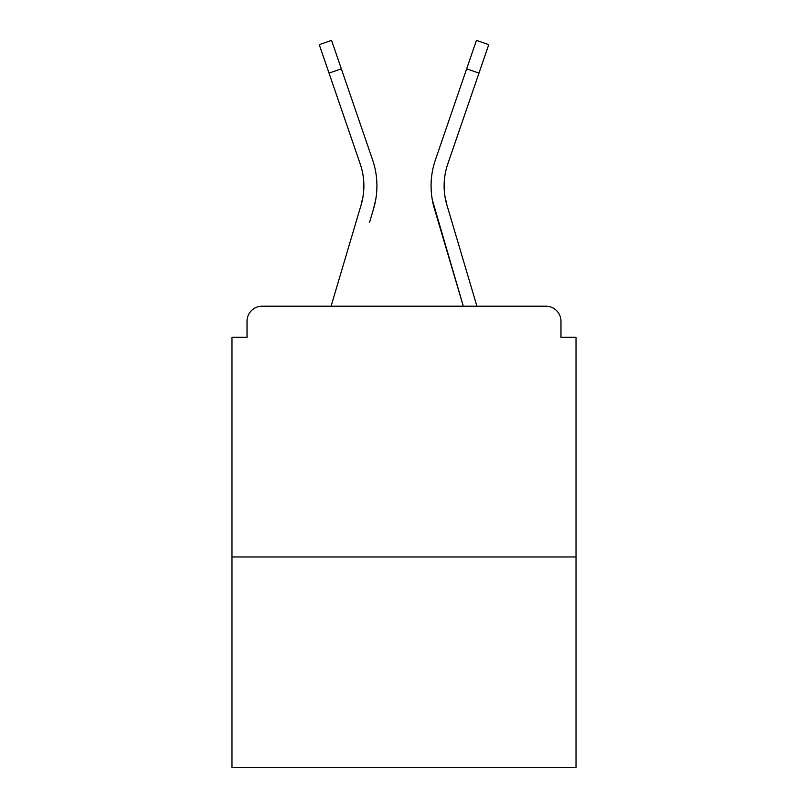 <?xml version="1.0" encoding="UTF-8"?>
<svg xmlns="http://www.w3.org/2000/svg" width="808" height="808" viewBox="0 0 808 808"><rect width="100%" height="100%" fill="white"/><g stroke="black" fill="none" stroke-linecap="round" stroke-linejoin="round"><path stroke-width="1.21" d="M560.974 337.3L560.974 321.251L560.974 337.3L576.023 337.3L576.023 767.6L231.977 767.6L231.977 337.3L247.026 337.3L247.026 321.251L247.026 337.3M576.023 556.965L231.977 556.965M560.974 321.251A15.049 15.049 0 0 0 545.925 306.202L262.075 306.202A15.049 15.049 0 0 0 247.026 321.251M545.925 306.202L476.922 306.202L450.884 218.412M357.116 218.412L331.078 306.202L357.116 218.412L331.078 306.202L357.116 218.412L331.078 306.202L357.116 218.412L331.078 306.202L357.116 218.412L331.078 306.202L357.116 218.412L331.078 306.202L357.116 218.412L331.078 306.202L357.116 218.412L331.078 306.202L357.116 218.412L331.078 306.202L357.116 218.412L331.078 306.202L357.116 218.412L331.078 306.202L357.116 218.412L331.078 306.202L357.116 218.412L331.078 306.202L262.075 306.202M363.085 196.122L361.105 204.949L363.085 196.122M341.35 68.862L329.018 73.094L319.241 44.632L331.573 40.4L372.569 159.782A80.245 80.245 0 0 1 373.609 208.656L369.62 222.119M444.915 196.122L446.895 204.949L444.915 196.122M432.31 199.849L463.317 306.202L434.391 208.656A80.245 80.245 0 0 1 435.431 159.782L476.427 40.4L488.759 44.632L447.763 164.014A67.205 67.205 0 0 0 446.895 204.949L476.922 306.202M447.763 164.014A67.205 67.205 0 0 0 444.117 185.84A67.205 67.205 0 0 1 447.763 164.014A67.205 67.205 0 0 0 444.117 185.84A67.205 67.205 0 0 1 447.763 164.014A67.205 67.205 0 0 0 444.117 185.84A67.205 67.205 0 0 1 447.763 164.014A67.205 67.205 0 0 0 444.117 185.84A67.205 67.205 0 0 1 447.763 164.014A67.205 67.205 0 0 0 444.117 185.84A67.205 67.205 0 0 1 447.763 164.014A67.205 67.205 0 0 0 444.117 185.84A67.205 67.205 0 0 1 447.763 164.014A67.205 67.205 0 0 0 444.117 185.84A67.205 67.205 0 0 1 447.763 164.014A67.205 67.205 0 0 0 444.117 185.84A67.205 67.205 0 0 1 447.763 164.014A67.205 67.205 0 0 0 444.117 185.84A67.205 67.205 0 0 1 447.763 164.014A67.205 67.205 0 0 0 444.117 185.84A67.205 67.205 0 0 1 447.763 164.014A67.205 67.205 0 0 0 444.117 185.84A67.205 67.205 0 0 1 447.763 164.014A67.205 67.205 0 0 0 444.117 185.84A67.205 67.205 0 0 1 447.763 164.014A67.205 67.205 0 0 0 444.117 185.84A67.205 67.205 0 0 1 447.763 164.014A67.205 67.205 0 0 0 444.117 185.84A67.205 67.205 0 0 1 447.763 164.014A67.205 67.205 0 0 0 444.117 185.84A67.205 67.205 0 0 1 447.763 164.014A67.205 67.205 0 0 0 444.117 185.84A67.205 67.205 0 0 1 447.763 164.014A67.205 67.205 0 0 0 444.117 185.84A67.205 67.205 0 0 1 447.763 164.014A67.205 67.205 0 0 0 444.117 185.84A67.205 67.205 0 0 1 447.763 164.014A67.205 67.205 0 0 0 444.117 185.84A67.205 67.205 0 0 1 447.763 164.014A67.205 67.205 0 0 0 444.117 185.84A67.205 67.205 0 0 1 447.763 164.014A67.205 67.205 0 0 0 444.117 185.84A67.205 67.205 0 0 1 447.763 164.014A67.205 67.205 0 0 0 444.117 185.84A67.205 67.205 0 0 1 447.763 164.014A67.205 67.205 0 0 0 444.117 185.84A67.205 67.205 0 0 1 447.763 164.014A67.205 67.205 0 0 0 444.117 185.84A67.205 67.205 0 0 1 447.763 164.014A67.205 67.205 0 0 0 444.117 185.84M329.018 73.094L360.237 164.014A67.205 67.205 0 0 1 361.105 204.949L331.078 306.202M360.237 164.014A67.205 67.205 0 0 1 363.883 185.84A67.205 67.205 0 0 0 360.237 164.014A67.205 67.205 0 0 1 363.883 185.84A67.205 67.205 0 0 0 360.237 164.014A67.205 67.205 0 0 1 363.883 185.84A67.205 67.205 0 0 0 360.237 164.014A67.205 67.205 0 0 1 363.883 185.84A67.205 67.205 0 0 0 360.237 164.014A67.205 67.205 0 0 1 363.883 185.84A67.205 67.205 0 0 0 360.237 164.014A67.205 67.205 0 0 1 363.883 185.84A67.205 67.205 0 0 0 360.237 164.014A67.205 67.205 0 0 1 363.883 185.84M372.569 159.782L358.611 119.14M373.609 208.656L375.69 199.849M435.431 159.782L449.389 119.14M478.982 73.094L466.65 68.862"/></g></svg>
